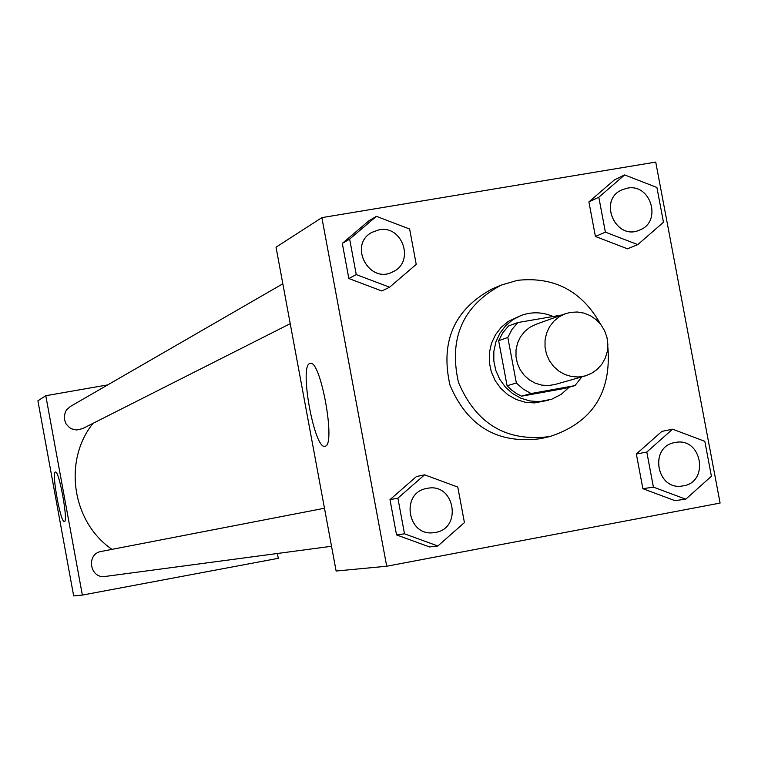<?xml version="1.0" encoding="UTF-8"?>
<svg xmlns="http://www.w3.org/2000/svg" width="758" height="758" viewBox="0 0 758 758"><rect width="100%" height="100%" fill="white"/><g stroke="black" fill="none" stroke-linecap="round" stroke-linejoin="round"><path stroke-width="1.14" d="M570.404 312.41L577.217 311.993L583.992 313.111L590.406 315.707L596.158 319.649L600.98 324.765L604.638 330.801L606.978 337.481L607.869 344.492L607.281 351.504L605.244 358.193L601.852 364.228L597.247 369.345L591.666 373.287L585.356 375.883L578.572 376.991L571.674 376.546L564.994 374.556L558.864 371.126L553.577 366.408L549.379 360.647L546.48 354.1L545.021 347.088L545.068 339.954L546.622 333.037L549.607 326.679L553.871 321.174L559.224 316.787L565.383 313.736L570.404 312.41M585.356 375.883L555.027 384.486L548.451 385.566L541.771 385.13L535.309 383.216L529.378 379.9L524.252 375.343L520.196 369.771L517.392 363.442L515.98 356.667L516.037 349.77L517.543 343.09L520.433 336.94L524.574 331.616L529.747 327.371L535.716 324.415L565.383 313.736M574.962 385.614L565.089 388.342L521.637 396.169L517.07 393.866L511.783 390.199L507.093 385.765L498.65 340.712L507.822 337.443L516.35 382.998L523.172 389.072L531.055 393.525L574.962 385.614L581.841 376.878M507.822 337.443L512.001 329.427L517.761 322.557L561.953 314.977M498.65 340.712L502.791 332.781L508.495 325.987L517.761 322.557M552.885 316.399C542.34 311.955 531.756 311.633 521.134 315.451L512.825 319.705L505.643 325.722L499.91 333.236L495.921 341.877L493.856 351.248L493.809 360.903L495.789 370.387L499.702 379.256L505.368 387.073L512.512 393.487L520.793 398.177L529.814 400.944L539.165 401.655L551.777 399.201L561.223 394.34L569.173 387.215M548.394 400.271L534.447 402.924L525.142 402.223L516.16 399.475L507.926 394.804L500.82 388.428L495.192 380.649L491.298 371.837L489.327 362.4L489.365 352.792L491.43 343.478L495.4 334.884L501.095 327.409L508.248 321.43L521.134 315.451M507.093 385.765L516.35 382.998M521.637 396.169L531.055 393.525M607.84 346.757C611.649 392.71 592.301 422.651 549.806 436.57C506.59 442.113 476.147 424.054 458.467 382.383C448.556 338.22 462.778 305.806 501.133 285.131L517.43 280.346C554.231 276.367 581.964 291.015 600.63 324.31M549.806 436.57L540.35 438.702C497.58 444.188 467.449 426.328 449.968 385.111C440.161 341.432 454.241 309.359 492.207 288.902L501.133 285.131M672.564 429.189L661.867 431.387L636.35 454.014L642.879 488.702L674.914 500.631L685.763 499.181L711.411 476.242L704.817 441.317L672.564 429.189L646.801 452.062L653.405 487.129L685.763 499.181M424.584 474.83L416.417 476.555L389.991 499.645L396.548 534.911L429.53 546.944L437.849 545.987L464.427 522.575L457.794 487.072L424.584 474.821L397.884 498.167L404.516 533.822L437.849 545.987M386.703 566.235L720.1 503.066L655.727 162.089L321.875 217.631L386.703 566.235L336.126 571.03L276.035 247.193L321.875 217.631M624.63 174.927L614.463 179.845L588.909 201.922L595.418 236.468L627.463 248.804L637.772 244.626L663.468 222.255L656.902 187.472L624.63 174.927L598.82 197.232L605.396 232.147L637.772 244.626M376.394 216.343L368.776 220.891L342.303 243.403L348.841 278.518L381.833 290.977L389.603 287.206L416.227 264.381L409.633 229.02L376.394 216.343L349.656 239.102L356.26 274.595L389.603 287.206M309.766 363.499L310.05 363.404C320.549 358.477 336.363 446.121 324.983 446.216C314.561 450.299 299.069 366.086 309.766 363.499M111.985 549.361C72.029 522.082 62.867 460.826 93.035 423.334M282.829 283.795L70.418 406.44L66.695 409.737L65.406 411.878L64.203 416.729L64.345 419.24L66.079 423.949L69.499 427.616L71.688 428.876L76.558 429.994L82.499 428.658L290.229 323.675M331.53 546.272L105.315 576.431C89.851 579.131 85.768 553.785 101.288 551.436L101.383 551.417M278.29 558.314L277.39 553.492L278.29 558.314L82.357 595.087L278.29 558.314M45.793 395.714L107.721 384.893L45.793 395.714L82.357 595.087L73.668 595.911L37.9 400.811L45.793 395.714L82.357 595.087M393.042 271.724L393.042 271.724C369.383 284.951 347.837 244.957 371.865 232.384L378.943 229.835C402.489 224.719 415.033 261.898 393.08 271.705C369.411 284.932 347.865 244.938 371.903 232.365L371.865 232.384M368.776 220.891L342.303 243.403L349.656 239.102M342.303 243.403L348.841 278.518L356.26 274.595M348.841 278.518L381.833 290.977M434.201 532.59L434.201 532.59C407.416 537.299 400.053 492.463 426.944 488.427L427.142 488.379C455.122 482.164 462.787 529.804 434.239 532.58C407.444 537.299 400.082 492.454 426.972 488.417M416.417 476.555L389.991 499.645L397.884 498.167M389.991 499.645L396.548 534.911L404.516 533.822M396.548 534.911L429.53 546.944M639.695 230.034L639.657 230.053C615.714 241.29 597.531 200.074 621.92 189.841L627.179 188.192C650.828 183.066 662.407 221.753 639.695 230.034C615.752 241.271 597.569 200.055 621.967 189.822M614.463 179.845L588.909 201.922L598.82 197.232M588.909 201.922L595.418 236.468L605.396 232.147M595.418 236.468L627.463 248.804M682.446 485.963L682.446 485.963C656.371 490.9 648.715 446.443 674.961 442.549L675.122 442.52C702.031 436.504 709.924 482.95 682.494 485.954C656.419 490.9 648.753 446.434 675.008 442.539L674.961 442.549M661.867 431.387L636.35 454.014L646.801 452.062M636.35 454.014L642.879 488.702L653.405 487.129M642.879 488.702L674.914 500.631M64.411 521.551L64.373 521.561C60.659 523.465 51.307 471.836 55.41 472.063C59.058 469.894 68.485 521.722 64.411 521.551M101.288 551.436L324.471 508.248"/></g></svg>
